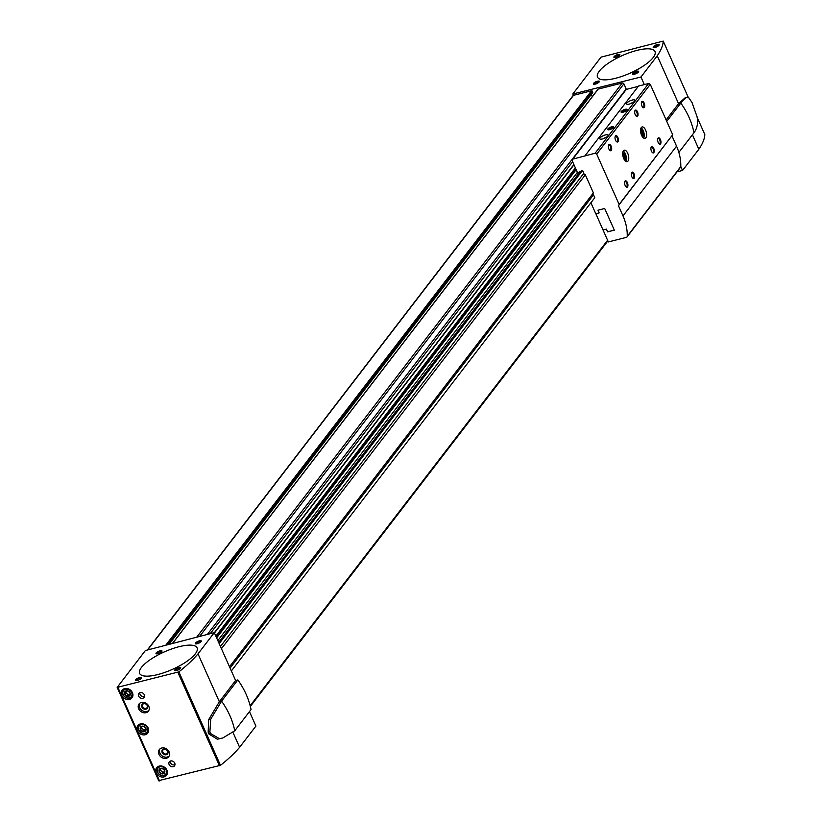 <?xml version="1.0" encoding="UTF-8"?>
<svg xmlns="http://www.w3.org/2000/svg" width="822" height="822" viewBox="0 0 822 822"><rect width="100%" height="100%" fill="white"/><g stroke="black" fill="none" stroke-linecap="round" stroke-linejoin="round"><path stroke-width="1.23" d="M626.426 89.362A1.315 1.089 -142.5 0 1 626.179 88.992L623.888 83.854A1.315 1.089 -142.5 0 0 622.264 83.001L598.231 89.084A0.658 0.545 -142.5 0 0 597.871 89.557M592.415 92.835A0.658 0.545 -142.5 0 0 592.713 92.126L592.313 91.211A0.658 0.545 -142.5 0 0 591.501 90.79L573.53 95.331A1.315 1.089 -142.5 0 0 573.006 95.671L147.755 649.462M592.96 193.447A1.346 1.12 -142.5 0 0 593.484 194.824L594.768 197.691L231.362 670.958M219.186 643.605L582.593 170.349L581.76 170.555L218.94 643.051M216.638 637.872L576.16 169.661L216.618 637.841M592.559 96.287L590.658 95.29M582.593 170.349L583.867 173.216A1.346 1.12 -142.5 0 0 585.326 174.809L221.447 648.681M585.326 174.809L593.381 192.893L229.502 666.765M593.484 194.824L230.088 668.081M583.867 173.216L220.46 646.472M595.858 213.741L608.342 241.935L626.374 237.373A1.572 1.305 -142.5 0 0 627.237 236.294A51.108 42.374 -142.5 0 0 622.994 215.919L618.421 205.664L672.694 134.716L650.264 84.347L648.64 83.495L595.087 153.241L572.729 159.149A1.315 1.089 -142.5 0 0 572.112 160.567L577.691 173.093L580.157 171.613L218.652 642.403M577.373 172.373L217.84 640.585M219.34 701.741L198.01 653.85A120.557 36.918 156 0 1 178.867 671.872L220.471 765.323A120.557 36.918 156 0 0 239.613 747.301L255.909 726.083L249.467 711.616M178.867 671.872L117.176 687.398L145.371 650.541L214.295 632.632L198.01 653.85M208.172 732.207L209.887 731.765L210.72 733.625L208.994 734.067L208.172 732.207L208.644 719.712L219.382 701.7L235.606 680.493L214.295 632.632M239.613 747.301L233.088 732.638M161.667 773.646L159.355 771.704L159.632 769.094L162.232 768.436L164.544 770.389L164.256 772.999L161.667 773.646L162.746 772.248L160.434 770.296L159.355 771.704M161.615 773.81A3.144 2.61 37.5 0 1 158.985 771.046A3.144 2.61 37.5 0 1 160.691 768.365A3.144 2.61 37.5 0 1 164.821 771.149A3.144 2.61 37.5 0 1 161.615 773.81M142.894 731.488L140.583 729.535L140.86 726.925L143.46 726.268L145.771 728.22L145.484 730.83L142.894 731.488L143.963 730.08L141.651 728.128L140.583 729.535M142.843 731.642A3.144 2.61 37.5 0 1 140.213 728.878A3.144 2.61 37.5 0 1 141.918 726.196A3.144 2.61 37.5 0 1 146.049 728.98A3.144 2.61 37.5 0 1 142.843 731.642M127.163 696.152L124.852 694.2L125.129 691.6L127.729 690.942L130.04 692.895L129.753 695.504L127.163 696.152L128.242 694.754L125.93 692.802L124.852 694.2M127.112 696.306A3.144 2.61 37.5 0 1 124.482 693.552A3.144 2.61 37.5 0 1 126.187 690.87A3.144 2.61 37.5 0 1 130.318 693.655A3.144 2.61 37.5 0 1 127.112 696.306M140.408 723.925A6.227 5.158 37.5 0 1 147.241 726.494A6.227 5.158 37.5 0 1 147.755 733.132A6.227 5.158 37.5 0 1 139.678 733.429A6.227 5.158 37.5 0 1 137.88 725.549A6.227 5.158 37.5 0 1 140.408 723.925M159.18 766.094A6.227 5.158 37.5 0 1 166.013 768.662A6.227 5.158 37.5 0 1 166.527 775.29A6.227 5.158 37.5 0 1 158.451 775.598A6.227 5.158 37.5 0 1 156.653 767.707A6.227 5.158 37.5 0 1 159.18 766.094M124.677 688.589A6.227 5.158 37.5 0 1 131.51 691.168A6.227 5.158 37.5 0 1 132.023 697.796A6.227 5.158 37.5 0 1 123.947 698.104A6.227 5.158 37.5 0 1 122.159 690.213A6.227 5.158 37.5 0 1 124.677 688.589M141.456 702.42A5.898 4.891 37.5 0 1 147.929 704.855A5.898 4.891 37.5 0 1 148.412 711.143A5.898 4.891 37.5 0 1 140.757 711.431A5.898 4.891 37.5 0 1 139.062 703.961A5.898 4.891 37.5 0 1 141.456 702.42M161.749 748.01A5.898 4.891 37.5 0 1 168.222 750.445A5.898 4.891 37.5 0 1 168.715 756.723A5.898 4.891 37.5 0 1 161.061 757.011A5.898 4.891 37.5 0 1 159.355 749.541A5.898 4.891 37.5 0 1 161.749 748.01M140.202 692.597A3.278 2.713 37.5 0 1 143.799 693.953A3.278 2.713 37.5 0 1 144.066 697.436A3.278 2.713 37.5 0 1 139.822 697.601A3.278 2.713 37.5 0 1 138.877 693.449A3.278 2.713 37.5 0 1 140.202 692.597M170.647 760.967A3.278 2.713 37.5 0 1 174.243 762.323A3.278 2.713 37.5 0 1 174.511 765.816A3.278 2.713 37.5 0 1 170.257 765.97A3.278 2.713 37.5 0 1 169.322 761.83A3.278 2.713 37.5 0 1 170.647 760.967M220.471 765.323L158.852 780.602M157.66 674.595A31.452 9.628 -24 0 0 197.095 647.849A31.452 9.628 -24 0 0 164.451 651.846A31.452 9.628 -24 0 0 139.637 673.434A31.452 9.628 -24 0 0 157.66 674.595M176.638 670.495A3.278 1.007 -24 0 0 180.717 668.07A3.278 1.007 -24 0 0 177.336 668.122A3.278 1.007 -24 0 0 175.045 670.598A3.278 1.007 -24 0 0 176.638 670.495M137.336 680.431A3.278 1.007 -24 0 0 141.415 678.016A3.278 1.007 -24 0 0 138.045 678.068A3.278 1.007 -24 0 0 135.753 680.534A3.278 1.007 -24 0 0 137.336 680.431M197.167 643.76A3.278 1.007 -24 0 0 201.246 641.335A3.278 1.007 -24 0 0 197.866 641.386A3.278 1.007 -24 0 0 195.574 643.862A3.278 1.007 -24 0 0 197.167 643.76M157.865 653.696A3.278 1.007 -24 0 0 161.944 651.281A3.278 1.007 -24 0 0 158.574 651.332A3.278 1.007 -24 0 0 156.283 653.798A3.278 1.007 -24 0 0 157.865 653.696M161.687 651.661A2.713 0.832 -24 0 0 161.677 651.641A2.713 0.832 -24 0 0 158.862 651.98A2.713 0.832 -24 0 0 156.725 653.839A2.713 0.832 -24 0 0 156.735 653.86M200.979 641.715A2.713 0.832 -24 0 0 200.969 641.694A2.713 0.832 -24 0 0 198.164 642.044A2.713 0.832 -24 0 0 196.026 643.903A2.713 0.832 -24 0 0 196.037 643.924M141.158 678.397A2.713 0.832 -24 0 0 141.148 678.376A2.713 0.832 -24 0 0 138.332 678.715A2.713 0.832 -24 0 0 136.195 680.575A2.713 0.832 -24 0 0 136.205 680.595M180.45 668.45A2.713 0.832 -24 0 0 180.439 668.43A2.713 0.832 -24 0 0 177.634 668.779A2.713 0.832 -24 0 0 175.497 670.639A2.713 0.832 -24 0 0 175.507 670.66M174.963 764.727A3.278 2.713 37.5 0 1 171.644 764.172A3.278 2.713 37.5 0 1 170.246 761.11M144.528 696.357A3.278 2.713 37.5 0 1 141.199 695.792A3.278 2.713 37.5 0 1 139.802 692.73M169.127 756.065A5.898 4.891 37.5 0 1 161.996 755.788A5.898 4.891 37.5 0 1 159.889 748.976M163.701 749.068A3.278 2.713 37.5 0 1 168.037 752.726A3.278 2.713 37.5 0 1 163.177 753.949A3.278 2.713 37.5 0 1 163.701 749.068M164.112 749.304A2.713 2.25 37.5 0 1 167.318 753.312A2.713 2.25 37.5 0 1 163.013 750.013A2.713 2.25 37.5 0 1 164.112 749.304M148.823 710.485A5.898 4.891 37.5 0 1 141.703 710.208A5.898 4.891 37.5 0 1 139.586 703.396M143.408 703.478A3.278 2.713 37.5 0 1 147.744 707.136A3.278 2.713 37.5 0 1 142.884 708.369A3.278 2.713 37.5 0 1 143.408 703.478M143.819 703.724A2.713 2.25 37.5 0 1 147.015 707.721A2.713 2.25 37.5 0 1 142.72 704.423A2.713 2.25 37.5 0 1 143.819 703.724M132.866 694.076A5.569 4.613 37.5 0 1 132.044 696.707A5.569 4.613 37.5 0 1 124.81 696.974A5.569 4.613 37.5 0 1 123.208 689.915A5.569 4.613 37.5 0 1 125.468 688.466A5.569 4.613 37.5 0 1 125.54 688.456M125.499 689.329A4.911 4.069 37.5 0 1 132.003 694.816A4.911 4.069 37.5 0 1 124.708 696.655A4.911 4.069 37.5 0 1 125.499 689.329M167.369 771.57A5.569 4.613 37.5 0 1 166.547 774.201A5.569 4.613 37.5 0 1 159.314 774.468A5.569 4.613 37.5 0 1 157.711 767.409A5.569 4.613 37.5 0 1 159.971 765.96A5.569 4.613 37.5 0 1 160.043 765.95M160.002 766.823A4.911 4.069 37.5 0 1 166.506 772.31A4.911 4.069 37.5 0 1 159.211 774.16A4.911 4.069 37.5 0 1 160.002 766.823M148.587 729.402A5.569 4.613 37.5 0 1 147.775 732.032A5.569 4.613 37.5 0 1 140.541 732.299A5.569 4.613 37.5 0 1 138.939 725.251A5.569 4.613 37.5 0 1 141.199 723.792A5.569 4.613 37.5 0 1 141.261 723.781M141.23 724.655A4.911 4.069 37.5 0 1 147.734 730.142A4.911 4.069 37.5 0 1 140.439 731.991A4.911 4.069 37.5 0 1 141.23 724.655M129.999 694.313L128.242 694.754M125.93 692.802L126.095 691.23M145.73 729.638L143.963 730.08M141.651 728.128L141.826 726.556M164.503 771.807L162.746 772.248M160.434 770.296L160.598 768.724M209.887 731.765L210.73 719.188L221.57 701.145L237.856 679.928L235.606 680.493M208.994 734.067L217.316 739.204L222.618 738.033M237.856 679.928A74.802 62.01 -142.5 0 1 251.049 709.561L234.763 730.768L222.772 737.992L219.402 738.67L210.72 733.625M179.073 646.698A31.452 9.628 -24 0 0 139.637 673.434A31.452 9.628 -24 0 0 172.281 669.437A31.452 9.628 -24 0 0 197.095 647.849A31.452 9.628 -24 0 0 179.073 646.698M678.571 103.695L657.24 55.793L640.955 77.011L572.831 93.996L601.026 57.139L663.22 41.1A120.557 36.918 156 0 1 657.24 55.793M644.325 84.584L640.955 77.011M697.169 117.361L704.824 134.551A120.557 36.918 156 0 1 698.844 149.244L682.558 170.452L680.791 166.496M698.844 149.244L692.412 134.777M682.558 170.452L676.999 171.86M688.168 97.14L663.22 41.1M615.544 78.285A31.452 9.628 -24 0 0 654.99 51.539A31.452 9.628 -24 0 0 622.336 55.536A31.452 9.628 -24 0 0 597.522 77.124A31.452 9.628 -24 0 0 615.544 78.285M655.052 47.45A3.278 1.007 -24 0 0 659.131 45.025A3.278 1.007 -24 0 0 655.761 45.076A3.278 1.007 -24 0 0 653.469 47.553A3.278 1.007 -24 0 0 655.052 47.45M615.76 57.386A3.278 1.007 -24 0 0 619.839 54.971A3.278 1.007 -24 0 0 616.469 55.023A3.278 1.007 -24 0 0 614.168 57.489A3.278 1.007 -24 0 0 615.76 57.386M634.522 74.186A3.278 1.007 -24 0 0 638.612 71.761A3.278 1.007 -24 0 0 635.231 71.812A3.278 1.007 -24 0 0 632.94 74.288A3.278 1.007 -24 0 0 634.522 74.186M595.231 84.121A3.278 1.007 -24 0 0 599.31 81.707A3.278 1.007 -24 0 0 595.94 81.758A3.278 1.007 -24 0 0 593.638 84.224A3.278 1.007 -24 0 0 595.231 84.121M599.053 82.087A2.713 0.832 -24 0 0 599.043 82.066A2.713 0.832 -24 0 0 596.227 82.406A2.713 0.832 -24 0 0 594.09 84.265A2.713 0.832 -24 0 0 594.101 84.286M638.345 72.141A2.713 0.832 -24 0 0 638.334 72.12A2.713 0.832 -24 0 0 635.519 72.47A2.713 0.832 -24 0 0 633.382 74.329A2.713 0.832 -24 0 0 633.402 74.35M619.583 55.351A2.713 0.832 -24 0 0 619.572 55.331A2.713 0.832 -24 0 0 616.757 55.67A2.713 0.832 -24 0 0 614.62 57.53A2.713 0.832 -24 0 0 614.63 57.55M658.874 45.416A2.713 0.832 -24 0 0 658.864 45.385A2.713 0.832 -24 0 0 656.048 45.734A2.713 0.832 -24 0 0 653.911 47.594A2.713 0.832 -24 0 0 653.932 47.614M687.367 97.243L685.096 97.818L678.612 103.644L680.801 103.089C684.079 98.887 686.606 96.914 688.363 97.16L691.97 102.421L697.046 116.652C698.258 122.992 697.241 128.345 693.994 132.722L678.859 152.419M691.97 102.421L692.422 103.377M687.418 97.232L688.363 97.16M693.994 132.722A74.802 62.01 37.5 0 0 680.801 103.089L666.755 121.379M678.612 103.644L666.108 119.92M636.968 50.389A31.452 9.628 -24 0 0 597.522 77.124A31.452 9.628 -24 0 0 630.176 73.127A31.452 9.628 -24 0 0 654.99 51.539A31.452 9.628 -24 0 0 636.968 50.389M638.293 86.361L626.282 89.403A1.315 1.089 -142.5 0 0 625.748 89.742L572.194 159.489M648.64 83.495L638.53 86.053L584.976 155.79M627.011 236.972L680.565 167.226A1.572 1.305 -142.5 0 0 680.791 166.547A51.108 42.374 -142.5 0 0 676.547 146.172L672.047 136.062M590.895 202.746L595.796 213.761L599.166 212.908L597.964 210.206L604.694 208.5L614.342 230.15L607.602 231.855L606.4 229.153L603.029 229.996M632.324 100.027A4.583 1.408 156 0 1 634.944 100.202A4.583 1.408 156 0 1 631.327 103.346A4.583 1.408 156 0 1 626.569 103.932A4.583 1.408 156 0 1 632.324 100.027M605.547 134.9A4.583 1.408 156 0 1 608.167 135.075A4.583 1.408 156 0 1 604.55 138.219A4.583 1.408 156 0 1 599.793 138.805A4.583 1.408 156 0 1 605.547 134.9M625.182 109.326A3.278 1.007 156 0 1 627.032 109.819A3.278 1.007 156 0 1 624.473 111.7A3.278 1.007 156 0 1 621.36 112.337A3.278 1.007 156 0 1 621.843 110.929A3.278 1.007 156 0 1 625.182 109.326M611.794 126.763A3.278 1.007 156 0 1 613.644 127.256A3.278 1.007 156 0 1 611.085 129.136A3.278 1.007 156 0 1 607.972 129.773A3.278 1.007 156 0 1 608.455 128.366A3.278 1.007 156 0 1 611.794 126.763M641.571 135.281A5.898 2.764 75.8 0 0 645.023 138.384A5.898 2.764 75.8 0 0 646.256 131.993A5.898 2.764 75.8 0 0 642.136 126.948A5.898 2.764 75.8 0 0 641.571 135.281M623.723 158.533A5.898 2.764 75.8 0 0 627.176 161.636A5.898 2.764 75.8 0 0 628.398 155.235A5.898 2.764 75.8 0 0 624.278 150.2A5.898 2.764 75.8 0 0 623.723 158.533M627.371 182.576A3.278 1.531 -104.2 0 1 627.823 186.255A3.278 1.531 -104.2 0 1 626.159 186.923A3.278 1.531 -104.2 0 1 624.792 181.539A3.278 1.531 -104.2 0 1 627.371 182.576M634.07 173.863A3.278 1.531 -104.2 0 1 634.512 177.542A3.278 1.531 -104.2 0 1 632.848 178.21A3.278 1.531 -104.2 0 1 631.481 172.815A3.278 1.531 -104.2 0 1 634.07 173.863M617.836 137.387A3.278 1.531 -104.2 0 1 618.278 141.065A3.278 1.531 -104.2 0 1 616.613 141.733A3.278 1.531 -104.2 0 1 615.246 136.349A3.278 1.531 -104.2 0 1 617.836 137.387M653.706 148.289A3.278 1.531 -104.2 0 1 654.148 151.967A3.278 1.531 -104.2 0 1 652.483 152.635A3.278 1.531 -104.2 0 1 651.127 147.241A3.278 1.531 -104.2 0 1 653.706 148.289M637.471 111.823A3.278 1.531 -104.2 0 1 637.913 115.501A3.278 1.531 -104.2 0 1 636.249 116.169A3.278 1.531 -104.2 0 1 634.882 110.775A3.278 1.531 -104.2 0 1 637.471 111.823M660.405 139.565A3.278 1.531 -104.2 0 1 660.847 143.244A3.278 1.531 -104.2 0 1 659.182 143.912A3.278 1.531 -104.2 0 1 657.816 138.528A3.278 1.531 -104.2 0 1 660.405 139.565M644.16 103.099A3.278 1.531 -104.2 0 1 644.612 106.778A3.278 1.531 -104.2 0 1 642.938 107.446A3.278 1.531 -104.2 0 1 641.581 102.062A3.278 1.531 -104.2 0 1 644.16 103.099M611.136 146.111A3.278 1.531 -104.2 0 1 611.589 149.789A3.278 1.531 -104.2 0 1 609.914 150.457A3.278 1.531 -104.2 0 1 608.557 145.062A3.278 1.531 -104.2 0 1 611.136 146.111M650.264 84.347L596.71 154.094L595.087 153.241M672.694 134.716L619.141 204.462L596.71 154.094M618.647 205.603L619.141 204.462M580.157 171.613A1.346 1.12 -142.5 0 0 580.856 171.736M598.026 210.185L599.166 212.908M603.071 229.944L606.4 229.153M606.441 229.091L607.602 231.855M607.643 231.794L614.322 230.109M608.444 145.381A2.713 1.264 -104.2 0 1 608.876 145.062A2.713 1.264 -104.2 0 1 610.458 146.48A2.713 1.264 -104.2 0 1 610.201 150.313A2.713 1.264 -104.2 0 1 609.677 150.231M641.479 102.38A2.713 1.264 -104.2 0 1 641.9 102.051A2.713 1.264 -104.2 0 1 643.482 103.48A2.713 1.264 -104.2 0 1 643.225 107.302A2.713 1.264 -104.2 0 1 642.701 107.22M657.713 138.846A2.713 1.264 -104.2 0 1 658.134 138.517A2.713 1.264 -104.2 0 1 659.717 139.946A2.713 1.264 -104.2 0 1 659.46 143.768A2.713 1.264 -104.2 0 1 658.936 143.686M634.779 111.093A2.713 1.264 -104.2 0 1 635.201 110.765A2.713 1.264 -104.2 0 1 636.793 112.193A2.713 1.264 -104.2 0 1 636.536 116.025A2.713 1.264 -104.2 0 1 636.002 115.933M651.014 147.559A2.713 1.264 -104.2 0 1 651.435 147.241A2.713 1.264 -104.2 0 1 653.028 148.659A2.713 1.264 -104.2 0 1 652.771 152.491A2.713 1.264 -104.2 0 1 652.236 152.409M615.144 136.668A2.713 1.264 -104.2 0 1 615.565 136.339A2.713 1.264 -104.2 0 1 617.158 137.767A2.713 1.264 -104.2 0 1 616.89 141.59A2.713 1.264 -104.2 0 1 616.366 141.507M631.378 173.134A2.713 1.264 -104.2 0 1 631.799 172.805A2.713 1.264 -104.2 0 1 633.392 174.233A2.713 1.264 -104.2 0 1 633.135 178.066A2.713 1.264 -104.2 0 1 632.601 177.973M624.689 181.857A2.713 1.264 -104.2 0 1 625.11 181.528A2.713 1.264 -104.2 0 1 626.693 182.957A2.713 1.264 -104.2 0 1 626.436 186.779A2.713 1.264 -104.2 0 1 625.912 186.697M624.114 159.314A3.226 1.51 75.8 0 0 624.227 156.293A3.226 1.51 75.8 0 0 622.686 153.693M624.648 160.167A3.935 1.839 75.8 0 0 625.152 156.057A3.935 1.839 75.8 0 0 622.757 152.686M625.85 161.348A5.898 2.764 75.8 0 0 626.045 155.841A5.898 2.764 75.8 0 0 623.251 151.084M641.961 136.072A3.226 1.51 75.8 0 0 642.074 133.051A3.226 1.51 75.8 0 0 640.543 130.441M642.506 136.925A3.935 1.839 75.8 0 0 643.01 132.815A3.935 1.839 75.8 0 0 640.615 129.434M643.698 138.096A5.898 2.764 75.8 0 0 643.893 132.589A5.898 2.764 75.8 0 0 641.098 127.831M608.434 129.835A2.713 0.832 156 0 1 608.424 129.814A2.713 0.832 156 0 1 611.815 127.513A2.713 0.832 156 0 1 613.366 127.616A2.713 0.832 156 0 1 613.376 127.636M621.822 112.398A2.713 0.832 156 0 1 621.812 112.378A2.713 0.832 156 0 1 625.203 110.076A2.713 0.832 156 0 1 626.754 110.179A2.713 0.832 156 0 1 626.765 110.199M602.999 138.805A4.583 1.408 156 0 1 606.019 137.459M629.775 103.932A4.583 1.408 156 0 1 632.806 102.586M626.179 88.992L207.38 634.389M623.888 83.854L199.654 636.341M598.231 89.084L172.795 643.133M622.264 83.001L196.818 637.05M591.501 90.79L166.054 644.838M573.53 95.331L148.094 649.38M607.859 240.856L250.34 706.458L607.869 240.877M575.688 168.592L216.155 636.803M573.992 164.78L214.46 632.991M575.39 167.914L215.857 636.125M607.592 240.26L250.165 705.738M572.626 161.708L210.216 633.67M573.869 164.513L214.347 632.724M592.313 91.211L167.472 644.479M592.713 92.126L168.849 644.129M159.53 780.9L117.926 687.449M219.453 765.744L177.85 672.293M219.382 701.7L221.57 701.145A74.802 62.01 -142.5 0 1 234.763 730.768M208.644 719.712L210.73 719.188M217.316 739.204L219.402 738.67M574.095 95.188L573.592 94.047M626.282 89.403L572.729 159.149M680.791 166.547L627.237 236.294M676.547 146.172L622.994 215.919M592.672 92.67L169.311 644.016M597.964 89.249L172.62 643.174M158.78 780.849L117.176 687.398M132.044 696.707L132.917 695.576M123.208 689.915L124.081 688.785M166.547 774.201L167.411 773.07M157.711 767.409L158.584 766.279M147.775 732.032L148.638 730.902M138.939 725.251L139.812 724.12M573.437 95.352L572.831 93.996"/></g></svg>
